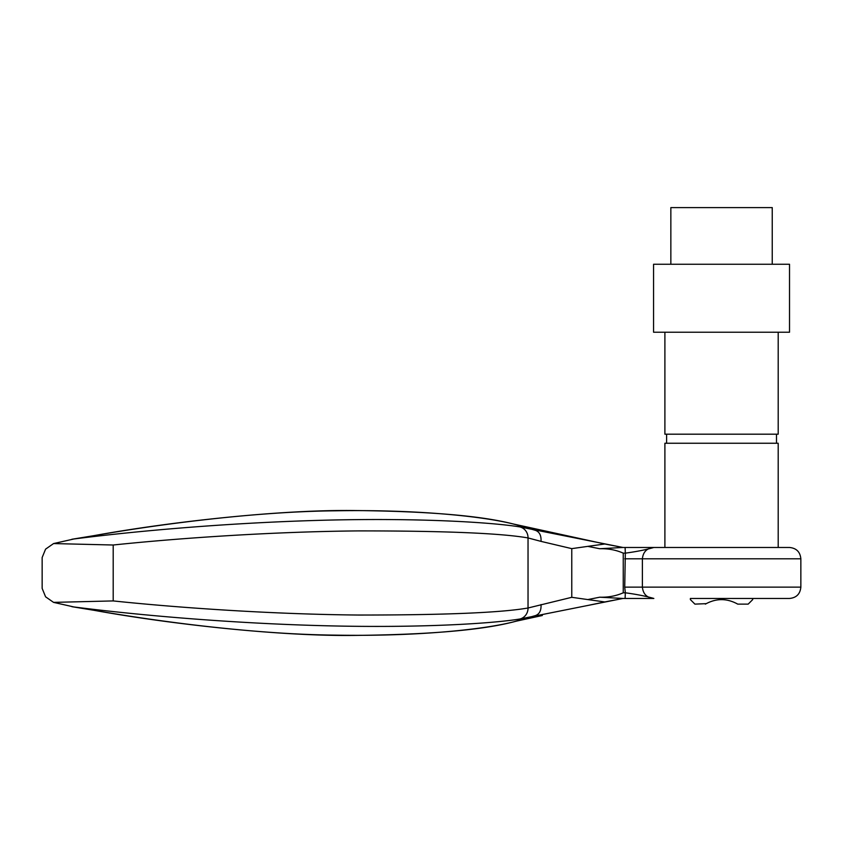 <?xml version="1.0" encoding="UTF-8"?>
<svg xmlns="http://www.w3.org/2000/svg" width="843" height="843" viewBox="0 0 843 843"><rect width="100%" height="100%" fill="white"/><g stroke="black" fill="none" stroke-linecap="round" stroke-linejoin="round"><path stroke-width="1.26" d="M706.171 603.651L694.917 604.125L690.385 599.594L690.385 598.456L752.704 598.456L752.704 599.594L748.173 604.125L737.73 604.125C726.94 598.151 716.15 598.151 705.359 604.125M778.194 547.476L778.194 443.249L664.895 443.249L664.895 547.476L622.988 547.476L789.522 547.476C796.403 548.15 800.176 551.923 800.85 558.804L642.387 558.804L642.387 587.128C643.125 594.094 646.95 597.866 653.841 598.456L622.977 598.456L625.106 598.456L625.327 592.798L624.726 587.128L625.327 553.145L623.251 553.145C616.012 549.952 608.161 548.487 599.71 548.73L587.803 546.369L571.765 548.635L571.765 597.308L587.803 599.573L599.71 597.202C608.182 597.445 616.022 595.98 623.251 592.798L623.251 553.145M666.602 434.187L666.602 443.249M776.487 434.187L776.487 443.249M653.567 332.226L789.522 332.226L789.522 264.249L653.567 264.249L653.567 332.226M772.241 264.249L772.241 207.599L670.849 207.599L670.849 264.249M664.895 332.226L664.895 434.187L778.194 434.187L778.194 332.226M624.726 587.128L800.85 587.128C800.176 594.009 796.403 597.792 789.522 598.456L690.385 598.456M599.71 597.202L622.977 598.456L519.846 619.015C492.733 623.451 421.595 628.14 326.799 625.791C232.447 623.451 139.084 615.295 73.899 606.96L94.574 610.395C160.613 621.955 256.261 634.368 335.377 635.137C415.462 636.549 481.669 629.847 513.145 621.976L535.453 615.58M622.988 598.456L604.789 601.944L587.803 599.573M516.337 621.143L542.281 615.516A11.328 2.845 -102.6 0 0 542.323 615.506M604.916 544.02L513.145 523.956C481.669 516.085 415.462 509.393 335.377 510.805C256.261 511.575 160.613 523.988 94.574 535.537L73.899 538.983C139.084 530.647 232.447 522.491 326.799 520.152C421.595 517.802 492.733 522.481 519.846 526.917L622.988 547.476L604.789 543.998L587.803 546.369M535.453 530.352L516.337 524.789M519.846 526.917A11.328 10.78 98.7 0 1 528.034 537.939C501.037 533.219 444.546 530.869 358.549 530.9C274.217 531.68 182.014 537.813 113.194 545.01L113.194 600.922C182.014 608.13 274.217 614.262 358.549 615.042C444.546 615.063 501.037 612.713 528.034 607.993L528.034 537.939L541.027 541.385C541.343 535.579 539.531 531.912 535.568 530.395M519.846 619.015A11.328 10.78 81.3 0 0 528.034 607.993L571.765 597.308M571.765 548.635L541.027 541.385M542.323 530.426A11.328 2.845 -77.4 0 0 542.281 530.416L589.815 540.9M625.106 547.476L625.327 553.145C636.528 551.638 646.033 549.752 653.841 547.476C646.95 548.066 643.125 551.849 642.387 558.804L624.726 558.804M535.568 615.548C539.531 614.031 541.343 610.364 541.027 604.557M113.194 600.922L53.562 602.376L73.899 606.96M73.899 538.983L53.562 543.566L113.194 545.01M53.562 602.376L45.596 596.823L42.15 588.414L42.15 557.529L45.585 549.141L53.562 543.566M623.251 592.798L625.327 592.798C636.528 594.304 646.033 596.191 653.841 598.456M599.71 548.73L622.977 547.476M736.919 603.651L737.73 604.125M513.145 523.956A11.328 10.495 -76.1 0 0 512.902 523.893L516.285 524.778M800.85 587.128L800.85 558.804M604.916 601.923L589.815 605.032M515.758 621.28L542.281 615.516M516.285 621.165L512.902 622.039C481.058 630.164 428.613 634.621 355.556 635.401C282.31 636.518 171.266 624.347 94.395 610.374M542.281 530.416L515.758 524.652M94.395 535.568C171.266 521.596 282.321 509.414 355.567 510.542C428.613 511.322 481.068 515.768 512.902 523.893M94.005 610.3L71.876 606.675M94.005 535.642L71.876 539.267"/></g></svg>
